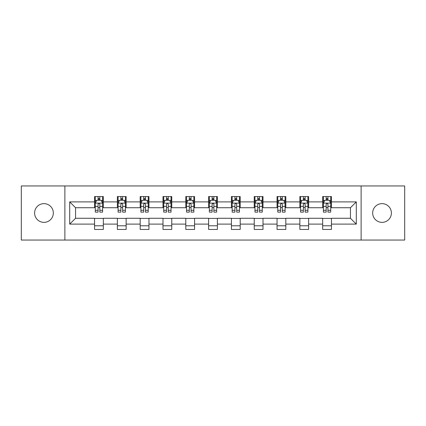 <?xml version="1.0" encoding="UTF-8"?>
<svg xmlns="http://www.w3.org/2000/svg" width="426" height="426" viewBox="0 0 426 426"><rect width="100%" height="100%" fill="white"/><g stroke="black" fill="none" stroke-linecap="round" stroke-linejoin="round"><path stroke-width="0.64" d="M382.037 203.644A9.356 9.356 0 0 0 372.675 213A9.356 9.356 0 0 0 382.037 222.356A9.356 9.356 0 0 0 391.393 213A9.356 9.356 0 0 0 382.037 203.644M43.963 203.644A9.356 9.356 0 0 0 34.607 213A9.356 9.356 0 0 0 43.963 222.356A9.356 9.356 0 0 0 53.325 213A9.356 9.356 0 0 0 43.963 203.644M361.126 240.051L404.7 240.051L404.7 185.949L361.126 185.949L361.126 240.051L64.874 240.051L64.874 185.949L21.3 185.949L21.3 240.051L64.874 240.051M361.126 185.949L64.874 185.949M331.444 201.887L331.444 196.551L322.668 196.551L322.668 201.887L308.632 201.887L308.632 196.551L299.856 196.551L299.856 201.887L285.819 201.887L285.819 196.551L277.044 196.551L277.044 201.887L263.007 201.887L263.007 196.551L254.237 196.551L254.237 201.887L240.2 201.887L240.2 196.551L231.424 196.551L231.424 201.887L217.388 201.887L217.388 196.551L208.612 196.551L208.612 201.887L194.575 201.887L194.575 196.551L185.8 196.551L185.8 201.887L171.763 201.887L171.763 196.551L162.993 196.551L162.993 201.887L148.956 201.887L148.956 196.551L140.181 196.551L140.181 201.887L126.144 201.887L126.144 196.551L117.368 196.551L117.368 201.887L103.332 201.887L103.332 196.551L94.556 196.551L94.556 201.887L69.699 201.887L69.699 224.113L75.551 218.266L94.556 218.266L94.556 229.449L103.332 229.449L103.332 218.266L117.368 218.266L117.368 229.449L126.144 229.449L126.144 218.266L140.181 218.266L140.181 229.449L148.956 229.449L148.956 218.266L162.993 218.266L162.993 229.449L171.763 229.449L171.763 218.266L185.8 218.266L185.8 229.449L194.575 229.449L194.575 218.266L208.612 218.266L208.612 229.449L217.388 229.449L217.388 218.266L231.424 218.266L231.424 229.449L240.2 229.449L240.2 218.266L254.237 218.266L254.237 229.449L263.007 229.449L263.007 218.266L277.044 218.266L277.044 229.449L285.819 229.449L285.819 218.266L299.856 218.266L299.856 229.449L308.632 229.449L308.632 218.266L322.668 218.266L322.668 229.449L331.444 229.449L331.444 218.266L350.449 218.266L350.449 207.734L331.444 207.734L331.444 201.887L356.301 201.887L356.301 224.113L331.444 224.113M322.668 224.113L308.632 224.113M299.856 224.113L285.819 224.113M277.044 224.113L263.007 224.113M254.237 224.113L240.2 224.113M231.424 224.113L217.388 224.113M208.612 224.113L194.575 224.113M185.8 224.113L171.763 224.113M162.993 224.113L148.956 224.113M140.181 224.113L126.144 224.113M117.368 224.113L103.332 224.113M94.556 224.113L69.699 224.113M322.668 201.887L322.668 207.734L308.632 207.734L308.632 201.887M299.856 201.887L299.856 207.734L285.819 207.734L285.819 201.887M277.044 201.887L277.044 207.734L263.007 207.734L263.007 201.887M254.237 201.887L254.237 207.734L240.2 207.734L240.2 201.887M231.424 201.887L231.424 207.734L217.388 207.734L217.388 201.887M208.612 201.887L208.612 207.734L194.575 207.734L194.575 201.887M185.8 201.887L185.8 207.734L171.763 207.734L171.763 201.887M162.993 201.887L162.993 207.734L148.956 207.734L148.956 201.887M140.181 201.887L140.181 207.734L126.144 207.734L126.144 201.887M117.368 201.887L117.368 207.734L103.332 207.734L103.332 201.887M94.556 201.887L94.556 207.734L75.551 207.734L69.699 201.887M75.551 207.734L75.551 218.266M356.301 224.113L350.449 218.266M350.449 207.734L356.301 201.887M94.556 200.204L95.291 200.204M98.065 200.204L99.822 200.204M102.602 200.204L103.332 200.204M94.556 207.59L95.291 207.59M98.065 207.59L99.822 207.59M102.602 207.59L103.332 207.59M94.556 218.41L103.332 218.41M94.556 225.796L103.332 225.796M117.368 218.41L126.144 218.41M117.368 225.796L126.144 225.796M117.368 200.204L118.098 200.204M120.877 200.204L122.635 200.204M125.409 200.204L126.144 200.204M117.368 207.59L118.098 207.59M120.877 207.59L122.635 207.59M125.409 207.59L126.144 207.59M140.181 218.41L148.956 218.41M140.181 225.796L148.956 225.796M140.181 200.204L140.91 200.204M143.69 200.204L145.447 200.204M148.221 200.204L148.956 200.204M140.181 207.59L140.91 207.59M143.69 207.59L145.447 207.59M148.221 207.59L148.956 207.59M162.993 218.41L171.763 218.41M162.993 225.796L171.763 225.796M162.993 200.204L163.722 200.204M166.502 200.204L168.254 200.204M171.034 200.204L171.763 200.204M162.993 207.59L163.722 207.59M166.502 207.59L168.254 207.59M171.034 207.59L171.763 207.59M185.8 218.41L194.575 218.41M185.8 225.796L194.575 225.796M185.8 200.204L186.535 200.204M189.309 200.204L191.066 200.204M193.846 200.204L194.575 200.204M185.8 207.59L186.535 207.59M189.309 207.59L191.066 207.59M193.846 207.59L194.575 207.59M208.612 218.41L217.388 218.41M208.612 225.796L217.388 225.796M208.612 200.204L209.347 200.204M212.121 200.204L213.879 200.204M216.653 200.204L217.388 200.204M208.612 207.59L209.347 207.59M212.121 207.59L213.879 207.59M216.653 207.59L217.388 207.59M231.424 218.41L240.2 218.41M231.424 225.796L240.2 225.796M231.424 200.204L232.154 200.204M234.934 200.204L236.691 200.204M239.465 200.204L240.2 200.204M231.424 207.59L232.154 207.59M234.934 207.59L236.691 207.59M239.465 207.59L240.2 207.59M254.237 218.41L263.007 218.41M254.237 225.796L263.007 225.796M254.237 200.204L254.966 200.204M257.746 200.204L259.498 200.204M262.278 200.204L263.007 200.204M254.237 207.59L254.966 207.59M257.746 207.59L259.498 207.59M262.278 207.59L263.007 207.59M277.044 218.41L285.819 218.41M277.044 225.796L285.819 225.796M277.044 200.204L277.779 200.204M280.553 200.204L282.31 200.204M285.09 200.204L285.819 200.204M277.044 207.59L277.779 207.59M280.553 207.59L282.31 207.59M285.09 207.59L285.819 207.59M299.856 218.41L308.632 218.41M299.856 225.796L308.632 225.796M299.856 200.204L300.591 200.204M303.365 200.204L305.123 200.204M307.902 200.204L308.632 200.204M299.856 207.59L300.591 207.59M303.365 207.59L305.123 207.59M307.902 207.59L308.632 207.59M322.668 218.41L331.444 218.41M322.668 225.796L331.444 225.796M322.668 200.204L323.398 200.204M326.178 200.204L327.935 200.204M330.709 200.204L331.444 200.204M322.668 207.59L323.398 207.59M326.178 207.59L327.935 207.59M330.709 207.59L331.444 207.59M99.822 198.452L98.065 198.452M102.602 210.29L99.822 210.29L99.822 212.121L102.602 212.121L102.602 203.202L101.138 200.279L96.75 200.279L95.291 203.202L95.291 212.121L98.065 212.121L98.065 210.29L95.291 210.29M95.291 203.202L95.291 196.551M102.602 203.202L102.602 196.551M98.065 200.279L98.065 196.551M99.822 196.551L99.822 200.279M99.822 210.29L99.822 204.299C99.237 203.175 98.651 203.175 98.065 204.299L98.065 210.29M122.635 198.452L120.877 198.452M125.409 210.29L122.635 210.29L122.635 212.121L125.409 212.121L125.409 203.202L123.95 200.279L119.562 200.279L118.098 203.202L118.098 212.121L120.877 212.121L120.877 210.29L118.098 210.29M118.098 203.202L118.098 196.551M125.409 203.202L125.409 196.551M120.877 200.279L120.877 196.551M122.635 196.551L122.635 200.279M122.635 210.29L122.635 204.299C122.049 203.175 121.463 203.175 120.877 204.299L120.877 210.29M145.447 198.452L143.69 198.452M148.221 210.29L145.447 210.29L145.447 212.121L148.221 212.121L148.221 203.202L146.762 200.279L142.375 200.279L140.91 203.202L140.91 212.121L143.69 212.121L143.69 210.29L140.91 210.29M140.91 203.202L140.91 196.551M148.221 203.202L148.221 196.551M143.69 200.279L143.69 196.551M145.447 196.551L145.447 200.279M145.447 210.29L145.447 204.299C144.861 203.175 144.276 203.175 143.69 204.299L143.69 210.29M168.254 198.452L166.502 198.452M171.034 210.29L168.254 210.29L168.254 212.121L171.034 212.121L171.034 203.202L169.569 200.279L165.187 200.279L163.722 203.202L163.722 212.121L166.502 212.121L166.502 210.29L163.722 210.29M163.722 203.202L163.722 196.551M171.034 203.202L171.034 196.551M166.502 200.279L166.502 196.551M168.254 196.551L168.254 200.279M168.254 210.29L168.254 204.299C167.674 203.175 167.088 203.175 166.502 204.299L166.502 210.29M191.066 198.452L189.309 198.452M193.846 210.29L191.066 210.29L191.066 212.121L193.846 212.121L193.846 203.202L192.382 200.279L187.994 200.279L186.535 203.202L186.535 212.121L189.309 212.121L189.309 210.29L186.535 210.29M186.535 203.202L186.535 196.551M193.846 203.202L193.846 196.551M189.309 200.279L189.309 196.551M191.066 196.551L191.066 200.279M191.066 210.29L191.066 204.299C190.481 203.175 189.895 203.175 189.309 204.299L189.309 210.29M213.879 198.452L212.121 198.452M216.653 210.29L213.879 210.29L213.879 212.121L216.653 212.121L216.653 203.202L215.194 200.279L210.806 200.279L209.347 203.202L209.347 212.121L212.121 212.121L212.121 210.29L209.347 210.29M209.347 203.202L209.347 196.551M216.653 203.202L216.653 196.551M212.121 200.279L212.121 196.551M213.879 196.551L213.879 200.279M213.879 210.29L213.879 204.299C213.293 203.175 212.707 203.175 212.121 204.299L212.121 210.29M236.691 198.452L234.934 198.452M239.465 210.29L236.691 210.29L236.691 212.121L239.465 212.121L239.465 203.202L238.006 200.279L233.618 200.279L232.154 203.202L232.154 212.121L234.934 212.121L234.934 210.29L232.154 210.29M232.154 203.202L232.154 196.551M239.465 203.202L239.465 196.551M234.934 200.279L234.934 196.551M236.691 196.551L236.691 200.279M236.691 210.29L236.691 204.299C236.105 203.175 235.519 203.175 234.934 204.299L234.934 210.29M259.498 198.452L257.746 198.452M262.278 210.29L259.498 210.29L259.498 212.121L262.278 212.121L262.278 203.202L260.813 200.279L256.431 200.279L254.966 203.202L254.966 212.121L257.746 212.121L257.746 210.29L254.966 210.29M254.966 203.202L254.966 196.551M262.278 203.202L262.278 196.551M257.746 200.279L257.746 196.551M259.498 196.551L259.498 200.279M259.498 210.29L259.498 204.299C258.917 203.175 258.332 203.175 257.746 204.299L257.746 210.29M282.31 198.452L280.553 198.452M285.09 210.29L282.31 210.29L282.31 212.121L285.09 212.121L285.09 203.202L283.625 200.279L279.238 200.279L277.779 203.202L277.779 212.121L280.553 212.121L280.553 210.29L277.779 210.29M277.779 203.202L277.779 196.551M285.09 203.202L285.09 196.551M280.553 200.279L280.553 196.551M282.31 196.551L282.31 200.279M282.31 210.29L282.31 204.299C281.724 203.175 281.139 203.175 280.553 204.299L280.553 210.29M305.123 198.452L303.365 198.452M307.902 210.29L305.123 210.29L305.123 212.121L307.902 212.121L307.902 203.202L306.438 200.279L302.05 200.279L300.591 203.202L300.591 212.121L303.365 212.121L303.365 210.29L300.591 210.29M300.591 203.202L300.591 196.551M307.902 203.202L307.902 196.551M303.365 200.279L303.365 196.551M305.123 196.551L305.123 200.279M305.123 210.29L305.123 204.299C304.537 203.175 303.951 203.175 303.365 204.299L303.365 210.29M327.935 198.452L326.178 198.452M330.709 210.29L327.935 210.29L327.935 212.121L330.709 212.121L330.709 203.202L329.25 200.279L324.862 200.279L323.398 203.202L323.398 212.121L326.178 212.121L326.178 210.29L323.398 210.29M323.398 203.202L323.398 196.551M330.709 203.202L330.709 196.551M326.178 200.279L326.178 196.551M327.935 196.551L327.935 200.279M327.935 210.29L327.935 204.299C327.349 203.175 326.763 203.175 326.178 204.299L326.178 210.29M102.565 203.127L95.328 203.127M95.291 200.454L96.665 200.454M101.228 200.454L102.602 200.454M98.065 206.37L95.291 206.37M102.602 206.37L99.822 206.37M99.822 199.379L98.065 199.379M125.377 203.127L118.135 203.127M118.098 200.454L119.477 200.454M124.035 200.454L125.409 200.454M120.877 206.37L118.098 206.37M125.409 206.37L122.635 206.37M122.635 199.379L120.877 199.379M148.184 203.127L140.947 203.127M140.91 200.454L142.284 200.454M146.848 200.454L148.221 200.454M143.69 206.37L140.91 206.37M148.221 206.37L145.447 206.37M145.447 199.379L143.69 199.379M170.996 203.127L163.76 203.127M163.722 200.454L165.096 200.454M169.66 200.454L171.034 200.454M166.502 206.37L163.722 206.37M171.034 206.37L168.254 206.37M168.254 199.379L166.502 199.379M193.809 203.127L186.572 203.127M186.535 200.454L187.909 200.454M192.472 200.454L193.846 200.454M189.309 206.37L186.535 206.37M193.846 206.37L191.066 206.37M191.066 199.379L189.309 199.379M216.621 203.127L209.379 203.127M209.347 200.454L210.721 200.454M215.279 200.454L216.653 200.454M212.121 206.37L209.347 206.37M216.653 206.37L213.879 206.37M213.879 199.379L212.121 199.379M239.428 203.127L232.191 203.127M232.154 200.454L233.528 200.454M238.091 200.454L239.465 200.454M234.934 206.37L232.154 206.37M239.465 206.37L236.691 206.37M236.691 199.379L234.934 199.379M262.24 203.127L255.004 203.127M254.966 200.454L256.34 200.454M260.904 200.454L262.278 200.454M257.746 206.37L254.966 206.37M262.278 206.37L259.498 206.37M259.498 199.379L257.746 199.379M285.053 203.127L277.816 203.127M277.779 200.454L279.152 200.454M283.716 200.454L285.09 200.454M280.553 206.37L277.779 206.37M285.09 206.37L282.31 206.37M282.31 199.379L280.553 199.379M307.865 203.127L300.623 203.127M300.591 200.454L301.965 200.454M306.523 200.454L307.902 200.454M303.365 206.37L300.591 206.37M307.902 206.37L305.123 206.37M305.123 199.379L303.365 199.379M330.672 203.127L323.435 203.127M323.398 200.454L324.772 200.454M329.335 200.454L330.709 200.454M326.178 206.37L323.398 206.37M330.709 206.37L327.935 206.37M327.935 199.379L326.178 199.379"/></g></svg>
